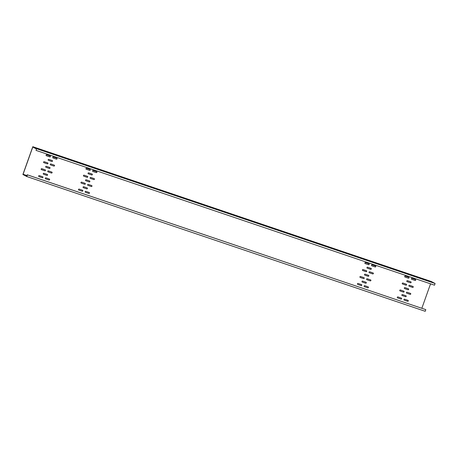 <?xml version="1.0" encoding="UTF-8"?>
<svg xmlns="http://www.w3.org/2000/svg" width="458" height="458" viewBox="0 0 458 458"><rect width="100%" height="100%" fill="white"/><g stroke="black" fill="none" stroke-linecap="round" stroke-linejoin="round"><path stroke-width="0.69" d="M425.368 280.004L422.688 279.088L425.368 280.004M432.009 282.248L429.329 281.332L432.009 282.248M424.331 279.454L421.652 278.538L424.331 279.454M430.972 281.704L428.293 280.788L430.972 281.704M423.295 278.905L420.616 277.995L423.295 278.905M429.936 281.155L427.257 280.239L429.936 281.155M37.768 148.529L35.409 147.694L37.768 148.529M44.409 150.774L42.05 149.938L44.409 150.774M38.804 149.073L36.445 148.243L38.804 149.073M45.445 151.323L43.086 150.487L45.445 151.323M39.846 149.623L37.487 148.787L39.846 149.623M46.487 151.867L44.128 151.037L46.487 151.867M39.336 175.626A0.515 0.492 117.9 0 0 38.924 176.57A0.515 0.492 117.9 0 0 38.993 176.599L42.313 177.721A0.515 0.492 117.9 0 0 42.726 176.782A0.515 0.492 117.9 0 0 42.657 176.754L39.336 175.626M79.182 189.108A0.515 0.492 117.9 0 0 78.77 190.053A0.515 0.492 117.9 0 0 78.839 190.081L82.159 191.204A0.515 0.492 117.9 0 0 82.572 190.259A0.515 0.492 117.9 0 0 82.509 190.23L79.182 189.108M358.127 283.462A0.515 0.492 117.9 0 0 357.709 284.407A0.515 0.492 117.9 0 0 357.778 284.435L361.099 285.557A0.515 0.492 117.9 0 0 361.517 284.613A0.515 0.492 117.9 0 0 361.448 284.584L358.127 283.462M46.762 154.781A0.515 0.492 117.9 0 0 46.344 155.726A0.515 0.492 117.9 0 0 46.413 155.754L49.733 156.876A0.515 0.492 117.9 0 0 50.151 155.932A0.515 0.492 117.9 0 0 50.082 155.903L46.762 154.781M86.608 168.263A0.515 0.492 117.9 0 0 86.196 169.202A0.515 0.492 117.9 0 0 86.264 169.231L89.585 170.359A0.515 0.492 117.9 0 0 89.997 169.414A0.515 0.492 117.9 0 0 89.928 169.386L86.608 168.263M365.547 262.617A0.515 0.492 117.9 0 0 365.135 263.562A0.515 0.492 117.9 0 0 365.203 263.59L368.524 264.713A0.515 0.492 117.9 0 0 368.936 263.768A0.515 0.492 117.9 0 0 368.867 263.739L365.547 262.617M43.894 173.279A0.515 0.492 117.9 0 0 43.481 174.217A0.515 0.492 117.9 0 0 43.55 174.252L46.871 175.374A0.515 0.492 117.9 0 0 47.283 174.429A0.515 0.492 117.9 0 0 47.214 174.401L43.894 173.279M83.745 186.755A0.515 0.492 117.9 0 0 83.327 187.7A0.515 0.492 117.9 0 0 83.396 187.728L86.717 188.851A0.515 0.492 117.9 0 0 87.134 187.906A0.515 0.492 117.9 0 0 87.066 187.877L83.745 186.755M362.684 281.109A0.515 0.492 117.9 0 0 362.267 282.054A0.515 0.492 117.9 0 0 362.335 282.082L365.656 283.204A0.515 0.492 117.9 0 0 366.074 282.265A0.515 0.492 117.9 0 0 366.005 282.237L362.684 281.109M48.846 159.378A0.515 0.492 117.9 0 0 48.428 160.323A0.515 0.492 117.9 0 0 48.496 160.352L51.817 161.474A0.515 0.492 117.9 0 0 52.235 160.535A0.515 0.492 117.9 0 0 52.166 160.5L48.846 159.378M88.692 172.861A0.515 0.492 117.9 0 0 88.279 173.8A0.515 0.492 117.9 0 0 88.348 173.834L91.669 174.956A0.515 0.492 117.9 0 0 92.081 174.011A0.515 0.492 117.9 0 0 92.012 173.983L88.692 172.861M367.631 267.214A0.515 0.492 117.9 0 0 367.219 268.159A0.515 0.492 117.9 0 0 367.287 268.188L370.608 269.31A0.515 0.492 117.9 0 0 371.02 268.365A0.515 0.492 117.9 0 0 370.951 268.336L367.631 267.214M53.403 157.031A0.515 0.492 117.9 0 0 52.985 157.97A0.515 0.492 117.9 0 0 53.054 157.999L56.374 159.126A0.515 0.492 117.9 0 0 56.792 158.182A0.515 0.492 117.9 0 0 56.723 158.153L53.403 157.031M93.249 170.508A0.515 0.492 117.9 0 0 92.837 171.452A0.515 0.492 117.9 0 0 92.905 171.481L96.226 172.603A0.515 0.492 117.9 0 0 96.638 171.658A0.515 0.492 117.9 0 0 96.569 171.63L93.249 170.508M372.188 264.861A0.515 0.492 117.9 0 0 371.776 265.806A0.515 0.492 117.9 0 0 371.844 265.835L375.165 266.957A0.515 0.492 117.9 0 0 375.577 266.018A0.515 0.492 117.9 0 0 375.508 265.983L372.188 264.861M50.924 163.975A0.515 0.492 117.9 0 0 50.512 164.92A0.515 0.492 117.9 0 0 50.58 164.949L53.901 166.071A0.515 0.492 117.9 0 0 54.313 165.132A0.515 0.492 117.9 0 0 54.25 165.098L50.924 163.975M90.776 177.458A0.515 0.492 117.9 0 0 90.363 178.402A0.515 0.492 117.9 0 0 90.426 178.431L93.747 179.553A0.515 0.492 117.9 0 0 94.165 178.609A0.515 0.492 117.9 0 0 94.096 178.58L90.776 177.458M369.715 271.812A0.515 0.492 117.9 0 0 369.303 272.756A0.515 0.492 117.9 0 0 369.371 272.785L372.692 273.907A0.515 0.492 117.9 0 0 373.104 272.962A0.515 0.492 117.9 0 0 373.035 272.934L369.715 271.812M48.451 170.926A0.515 0.492 117.9 0 0 48.038 171.87A0.515 0.492 117.9 0 0 48.107 171.899L51.428 173.021A0.515 0.492 117.9 0 0 51.84 172.076A0.515 0.492 117.9 0 0 51.771 172.048L48.451 170.926M88.302 184.402A0.515 0.492 117.9 0 0 87.884 185.347A0.515 0.492 117.9 0 0 87.953 185.376L91.274 186.503A0.515 0.492 117.9 0 0 91.692 185.559A0.515 0.492 117.9 0 0 91.623 185.53L88.302 184.402M367.242 278.762A0.515 0.492 117.9 0 0 366.829 279.701A0.515 0.492 117.9 0 0 366.898 279.735L370.219 280.857A0.515 0.492 117.9 0 0 370.631 279.912A0.515 0.492 117.9 0 0 370.562 279.884L367.242 278.762M41.81 168.681A0.515 0.492 117.9 0 0 41.397 169.62A0.515 0.492 117.9 0 0 41.466 169.655L44.787 170.777A0.515 0.492 117.9 0 0 45.199 169.832A0.515 0.492 117.9 0 0 45.13 169.804L41.81 168.681M81.661 182.158A0.515 0.492 117.9 0 0 81.243 183.103A0.515 0.492 117.9 0 0 81.312 183.131L84.633 184.253A0.515 0.492 117.9 0 0 85.051 183.309A0.515 0.492 117.9 0 0 84.982 183.28L81.661 182.158M360.601 276.512A0.515 0.492 117.9 0 0 360.188 277.456A0.515 0.492 117.9 0 0 360.251 277.485L363.572 278.607A0.515 0.492 117.9 0 0 363.99 277.668A0.515 0.492 117.9 0 0 363.921 277.634L360.601 276.512M44.283 161.731A0.515 0.492 117.9 0 0 43.871 162.676A0.515 0.492 117.9 0 0 43.939 162.704L47.26 163.827A0.515 0.492 117.9 0 0 47.672 162.882A0.515 0.492 117.9 0 0 47.603 162.853L44.283 161.731M84.135 175.208A0.515 0.492 117.9 0 0 83.717 176.153A0.515 0.492 117.9 0 0 83.785 176.181L87.106 177.303A0.515 0.492 117.9 0 0 87.524 176.364A0.515 0.492 117.9 0 0 87.455 176.336L84.135 175.208M363.074 269.567A0.515 0.492 117.9 0 0 362.662 270.506A0.515 0.492 117.9 0 0 362.73 270.535L366.051 271.663A0.515 0.492 117.9 0 0 366.463 270.718A0.515 0.492 117.9 0 0 366.394 270.689L363.074 269.567M46.367 166.328A0.515 0.492 117.9 0 0 45.955 167.273A0.515 0.492 117.9 0 0 46.023 167.302L49.344 168.424A0.515 0.492 117.9 0 0 49.756 167.479A0.515 0.492 117.9 0 0 49.687 167.451L46.367 166.328M86.218 179.805A0.515 0.492 117.9 0 0 85.801 180.75A0.515 0.492 117.9 0 0 85.869 180.778L89.19 181.906A0.515 0.492 117.9 0 0 89.608 180.962A0.515 0.492 117.9 0 0 89.539 180.933L86.218 179.805M365.158 274.165A0.515 0.492 117.9 0 0 364.745 275.103A0.515 0.492 117.9 0 0 364.814 275.138L368.135 276.26A0.515 0.492 117.9 0 0 368.547 275.315A0.515 0.492 117.9 0 0 368.478 275.287L365.158 274.165M45.977 177.876A0.515 0.492 117.9 0 0 45.565 178.82A0.515 0.492 117.9 0 0 45.634 178.849L48.954 179.971A0.515 0.492 117.9 0 0 49.367 179.026A0.515 0.492 117.9 0 0 49.298 178.998L45.977 177.876M85.829 191.352A0.515 0.492 117.9 0 0 85.411 192.297A0.515 0.492 117.9 0 0 85.48 192.326L88.8 193.448A0.515 0.492 117.9 0 0 89.218 192.509A0.515 0.492 117.9 0 0 89.15 192.475L85.829 191.352M364.768 285.706A0.515 0.492 117.9 0 0 364.35 286.651A0.515 0.492 117.9 0 0 364.419 286.679L367.74 287.807A0.515 0.492 117.9 0 0 368.158 286.863A0.515 0.492 117.9 0 0 368.089 286.834L364.768 285.706M404.614 299.189A0.515 0.492 117.9 0 0 404.202 300.133A0.515 0.492 117.9 0 0 404.271 300.162L407.591 301.284A0.515 0.492 117.9 0 0 408.004 300.339A0.515 0.492 117.9 0 0 407.935 300.311L404.614 299.189M397.973 296.939A0.515 0.492 117.9 0 0 397.561 297.883A0.515 0.492 117.9 0 0 397.63 297.912L400.95 299.04A0.515 0.492 117.9 0 0 401.363 298.095A0.515 0.492 117.9 0 0 401.294 298.066L397.973 296.939M405.399 276.094A0.515 0.492 117.9 0 0 404.981 277.038A0.515 0.492 117.9 0 0 405.049 277.067L408.37 278.189A0.515 0.492 117.9 0 0 408.788 277.25A0.515 0.492 117.9 0 0 408.719 277.216L405.399 276.094M402.53 294.591A0.515 0.492 117.9 0 0 402.118 295.536A0.515 0.492 117.9 0 0 402.187 295.565L405.507 296.687A0.515 0.492 117.9 0 0 405.92 295.742A0.515 0.492 117.9 0 0 405.851 295.713L402.53 294.591M407.483 280.691A0.515 0.492 117.9 0 0 407.065 281.636A0.515 0.492 117.9 0 0 407.133 281.664L410.454 282.786A0.515 0.492 117.9 0 0 410.872 281.847A0.515 0.492 117.9 0 0 410.803 281.819L407.483 280.691M412.04 278.344A0.515 0.492 117.9 0 0 411.622 279.283A0.515 0.492 117.9 0 0 411.69 279.317L415.011 280.439A0.515 0.492 117.9 0 0 415.429 279.495A0.515 0.492 117.9 0 0 415.36 279.466L412.04 278.344M409.567 285.288A0.515 0.492 117.9 0 0 409.149 286.233A0.515 0.492 117.9 0 0 409.217 286.261L412.538 287.389A0.515 0.492 117.9 0 0 412.956 286.445A0.515 0.492 117.9 0 0 412.887 286.416L409.567 285.288M407.088 292.238A0.515 0.492 117.9 0 0 406.675 293.183A0.515 0.492 117.9 0 0 406.744 293.212L410.065 294.334A0.515 0.492 117.9 0 0 410.477 293.389A0.515 0.492 117.9 0 0 410.414 293.36L407.088 292.238M400.447 289.994A0.515 0.492 117.9 0 0 400.034 290.939A0.515 0.492 117.9 0 0 400.103 290.967L403.424 292.089A0.515 0.492 117.9 0 0 403.836 291.145A0.515 0.492 117.9 0 0 403.767 291.116L400.447 289.994M402.925 283.044A0.515 0.492 117.9 0 0 402.508 283.989A0.515 0.492 117.9 0 0 402.576 284.017L405.897 285.139A0.515 0.492 117.9 0 0 406.315 284.195A0.515 0.492 117.9 0 0 406.246 284.166L402.925 283.044M405.009 287.641A0.515 0.492 117.9 0 0 404.591 288.586A0.515 0.492 117.9 0 0 404.66 288.614L407.981 289.737A0.515 0.492 117.9 0 0 408.399 288.792A0.515 0.492 117.9 0 0 408.33 288.763L405.009 287.641M23.083 174.258L32.781 147.018L36.514 148.987L36.033 150.384L36.611 148.713L32.799 146.697L22.9 174.492L26.73 176.513L27.308 174.841L26.822 176.233L23.083 174.258L27.211 175.654M421.847 308.274L430.549 283.834M78.73 190.024A0.515 0.492 117.9 0 0 78.753 190.036L82.079 191.158A0.515 0.492 117.9 0 0 82.532 190.242M46.304 155.703A0.515 0.492 117.9 0 0 46.332 155.709L49.653 156.836A0.515 0.492 117.9 0 0 50.105 155.915M365.095 263.533A0.515 0.492 117.9 0 0 365.118 263.545L368.438 264.667A0.515 0.492 117.9 0 0 368.896 263.751M83.287 187.677A0.515 0.492 117.9 0 0 83.316 187.683L86.636 188.811A0.515 0.492 117.9 0 0 87.089 187.889M48.388 160.3A0.515 0.492 117.9 0 0 48.416 160.306L51.737 161.434A0.515 0.492 117.9 0 0 52.189 160.512M367.179 268.13A0.515 0.492 117.9 0 0 367.202 268.142L370.522 269.264A0.515 0.492 117.9 0 0 370.98 268.348M92.797 171.429A0.515 0.492 117.9 0 0 92.819 171.435L96.14 172.557A0.515 0.492 117.9 0 0 96.598 171.641M50.472 164.897A0.515 0.492 117.9 0 0 50.495 164.909L53.821 166.031A0.515 0.492 117.9 0 0 54.273 165.109M369.262 272.733A0.515 0.492 117.9 0 0 369.285 272.739L372.606 273.861A0.515 0.492 117.9 0 0 373.064 272.945M87.844 185.324A0.515 0.492 117.9 0 0 87.873 185.335L91.194 186.458A0.515 0.492 117.9 0 0 91.646 185.536M41.357 169.597A0.515 0.492 117.9 0 0 41.38 169.609L44.701 170.731A0.515 0.492 117.9 0 0 45.159 169.809M360.143 277.434A0.515 0.492 117.9 0 0 360.171 277.445L363.492 278.567A0.515 0.492 117.9 0 0 363.944 277.645M83.677 176.13A0.515 0.492 117.9 0 0 83.705 176.141L87.026 177.263A0.515 0.492 117.9 0 0 87.478 176.341M45.915 167.25A0.515 0.492 117.9 0 0 45.937 167.256L49.258 168.378A0.515 0.492 117.9 0 0 49.716 167.462M364.705 275.081A0.515 0.492 117.9 0 0 364.728 275.092L368.049 276.214A0.515 0.492 117.9 0 0 368.507 275.292M85.371 192.274A0.515 0.492 117.9 0 0 85.4 192.28L88.72 193.408A0.515 0.492 117.9 0 0 89.173 192.486M404.162 300.105A0.515 0.492 117.9 0 0 404.185 300.116L407.505 301.238A0.515 0.492 117.9 0 0 407.964 300.322M404.941 277.016A0.515 0.492 117.9 0 0 404.969 277.027L408.29 278.149A0.515 0.492 117.9 0 0 408.742 277.227M407.025 281.613A0.515 0.492 117.9 0 0 407.053 281.624L410.374 282.746A0.515 0.492 117.9 0 0 410.826 281.825M409.108 286.21A0.515 0.492 117.9 0 0 409.137 286.221L412.458 287.343A0.515 0.492 117.9 0 0 412.91 286.422M400.103 290.967L400.017 290.922A0.515 0.492 117.9 0 0 400.017 290.922L403.338 292.044A0.515 0.492 117.9 0 0 403.796 291.128M404.551 288.563A0.515 0.492 117.9 0 0 404.58 288.569L407.901 289.696A0.515 0.492 117.9 0 0 408.353 288.775M434.522 285.179L36.033 150.384L434.522 285.179L435.1 283.502L431.281 281.487L32.799 146.697M402.468 283.966A0.515 0.492 117.9 0 0 402.496 283.971L405.817 285.094A0.515 0.492 117.9 0 0 406.269 284.178M406.635 293.16A0.515 0.492 117.9 0 0 406.658 293.166L409.984 294.294A0.515 0.492 117.9 0 0 410.437 293.372M411.582 279.26A0.515 0.492 117.9 0 0 411.61 279.271L414.931 280.393A0.515 0.492 117.9 0 0 415.383 279.477M402.078 295.507A0.515 0.492 117.9 0 0 402.101 295.519L405.422 296.641A0.515 0.492 117.9 0 0 405.88 295.725M397.521 297.86A0.515 0.492 117.9 0 0 397.544 297.872L400.865 298.994A0.515 0.492 117.9 0 0 401.322 298.072M364.31 286.628A0.515 0.492 117.9 0 0 364.339 286.639L367.66 287.761A0.515 0.492 117.9 0 0 368.112 286.84M45.525 178.792A0.515 0.492 117.9 0 0 45.548 178.803L48.869 179.925A0.515 0.492 117.9 0 0 49.327 179.009M85.761 180.727A0.515 0.492 117.9 0 0 85.789 180.738L89.11 181.86A0.515 0.492 117.9 0 0 89.562 180.939M362.621 270.483A0.515 0.492 117.9 0 0 362.644 270.495L365.965 271.617A0.515 0.492 117.9 0 0 366.423 270.695M43.831 162.647A0.515 0.492 117.9 0 0 43.853 162.659L47.174 163.781A0.515 0.492 117.9 0 0 47.632 162.865M81.203 183.08A0.515 0.492 117.9 0 0 81.232 183.085L84.553 184.213A0.515 0.492 117.9 0 0 85.005 183.292M366.789 279.678A0.515 0.492 117.9 0 0 366.812 279.689L370.133 280.811A0.515 0.492 117.9 0 0 370.591 279.895M47.998 171.847A0.515 0.492 117.9 0 0 48.021 171.853L51.342 172.975A0.515 0.492 117.9 0 0 51.8 172.059M90.318 178.374A0.515 0.492 117.9 0 0 90.346 178.385L93.667 179.507A0.515 0.492 117.9 0 0 94.119 178.591M371.736 265.783A0.515 0.492 117.9 0 0 371.759 265.789L375.079 266.917A0.515 0.492 117.9 0 0 375.537 265.995M52.945 157.947A0.515 0.492 117.9 0 0 52.973 157.958L56.294 159.081A0.515 0.492 117.9 0 0 56.746 158.159M88.348 173.834L88.262 173.788A0.515 0.492 117.9 0 0 88.262 173.788L91.583 174.91A0.515 0.492 117.9 0 0 92.041 173.994M362.226 282.031A0.515 0.492 117.9 0 0 362.255 282.042L365.576 283.164A0.515 0.492 117.9 0 0 366.028 282.243M43.441 174.195A0.515 0.492 117.9 0 0 43.464 174.206L46.785 175.328A0.515 0.492 117.9 0 0 47.243 174.412M86.156 169.179A0.515 0.492 117.9 0 0 86.178 169.191L89.499 170.313A0.515 0.492 117.9 0 0 89.957 169.391M357.669 284.384A0.515 0.492 117.9 0 0 357.698 284.389L361.019 285.511A0.515 0.492 117.9 0 0 361.471 284.595M38.884 176.548A0.515 0.492 117.9 0 0 38.907 176.559L42.228 177.681A0.515 0.492 117.9 0 0 42.686 176.759M27.194 175.723L25.614 175.208L27.177 175.775M27.125 175.901L26.65 175.757L27.102 175.946M27.188 174.773L425.797 309.631L425.213 311.303L26.741 176.513L425.213 311.303M435.1 283.502L36.611 148.713M425.797 309.631L27.308 174.841"/></g></svg>
